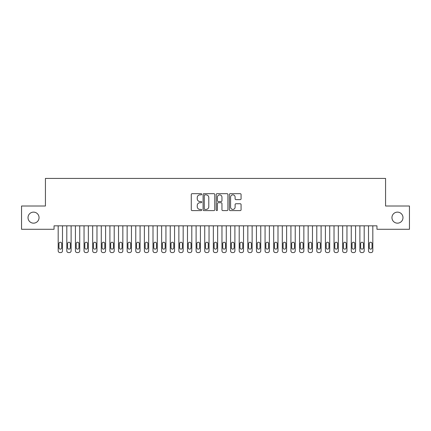 <?xml version="1.0" encoding="UTF-8"?>
<svg xmlns="http://www.w3.org/2000/svg" width="431" height="431" viewBox="0 0 431 431"><rect width="100%" height="100%" fill="white"/><g stroke="black" fill="none" stroke-linecap="round" stroke-linejoin="round"><path stroke-width="0.65" d="M201.708 194.262A0.593 0.593 0 0 0 201.115 193.67L192.124 193.67A0.846 0.846 0 0 0 191.278 194.516L191.278 209.746A0.846 0.846 0 0 0 192.124 210.592L201.115 210.592A0.593 0.593 0 0 0 201.708 209.999A0.593 0.593 0 0 0 201.115 209.407L199.952 209.407A2.71 2.71 0 0 1 197.247 206.697L197.247 205.431A2.71 2.71 0 0 1 199.952 202.721L201.115 202.721A0.593 0.593 0 0 0 201.708 202.128A0.593 0.593 0 0 0 201.115 201.536L199.952 201.536A2.71 2.71 0 0 1 197.247 198.831L197.247 197.56A2.71 2.71 0 0 1 199.952 194.855L201.115 194.855A0.593 0.593 0 0 0 201.708 194.262M391.951 217.644A5.517 5.517 0 0 0 397.468 223.161A5.517 5.517 0 0 0 402.985 217.644A5.517 5.517 0 0 0 397.468 212.127A5.517 5.517 0 0 0 391.951 217.644M28.015 217.644A5.517 5.517 0 0 0 33.532 223.161A5.517 5.517 0 0 0 39.049 217.644A5.517 5.517 0 0 0 33.532 212.127A5.517 5.517 0 0 0 28.015 217.644M240.229 199.634A0.846 0.846 0 0 0 241.074 198.788L241.074 194.516A0.846 0.846 0 0 0 240.229 193.67L230.246 193.67A0.846 0.846 0 0 0 229.4 194.516L229.4 209.746A0.846 0.846 0 0 0 230.246 210.592L240.229 210.592A0.846 0.846 0 0 0 241.074 209.746L241.074 204.585A0.846 0.846 0 0 0 240.229 203.739L235.956 203.739A0.846 0.846 0 0 0 235.11 204.585L235.11 207.144A2.263 2.263 0 0 1 232.848 209.407A2.263 2.263 0 0 1 230.58 207.144L230.58 197.118A2.263 2.263 0 0 1 232.848 194.855A2.263 2.263 0 0 1 235.11 197.118L235.11 198.788A0.846 0.846 0 0 0 235.956 199.634L240.229 199.634M376.953 225.833L54.047 225.833L54.047 229.281L21.55 229.281L21.55 206.007L45.427 206.007L45.427 178.423L385.573 178.423L385.573 206.007L409.45 206.007L409.45 229.281L376.953 229.281L376.953 225.833M214.762 194.516A0.846 0.846 0 0 0 213.916 193.67L203.928 193.67A0.846 0.846 0 0 0 203.082 194.516L203.082 209.746A0.846 0.846 0 0 0 203.928 210.592L213.916 210.592A0.846 0.846 0 0 0 214.762 209.746L214.762 194.516M217.084 193.67L227.072 193.67A0.846 0.846 0 0 1 227.918 194.516L227.918 209.746A0.846 0.846 0 0 1 227.072 210.592L222.8 210.592A0.846 0.846 0 0 1 221.954 209.746L221.954 203.567A0.846 0.846 0 0 0 221.103 202.721L218.269 202.721A0.846 0.846 0 0 0 217.423 203.567L217.423 209.999A0.593 0.593 0 0 1 216.831 210.592A0.593 0.593 0 0 1 216.238 209.999L216.238 194.516A0.846 0.846 0 0 1 217.084 193.67M204.86 194.855A0.593 0.593 0 0 0 204.267 195.448L204.267 208.814A0.593 0.593 0 0 0 204.86 209.407L206.088 209.407A2.71 2.71 0 0 0 208.793 206.697L208.793 197.56A2.71 2.71 0 0 0 206.088 194.855L204.86 194.855M221.954 197.161A2.263 2.263 0 0 0 219.686 194.898A2.263 2.263 0 0 0 217.423 197.161L217.423 200.69A0.846 0.846 0 0 0 218.269 201.536L221.103 201.536A0.846 0.846 0 0 0 221.954 200.69L221.954 197.161M58.185 250.853L58.185 225.833L58.185 250.853A1.724 1.724 179.4 0 0 59.909 252.577L60.771 252.577A1.724 1.724 179.4 0 0 62.495 250.853L62.495 225.833M58.961 247.75A1.379 1.379 0.6 0 0 60.34 249.129A1.379 1.379 0.6 0 0 61.719 247.75A1.379 1.379 -0.6 0 1 60.34 249.129A1.379 1.379 -0.6 0 1 58.961 247.75L58.961 243.612A1.379 1.379 -0.6 0 1 60.34 242.233A1.379 1.379 -0.6 0 1 61.719 243.612A1.379 1.379 0.6 0 0 60.34 242.233A1.379 1.379 0.6 0 0 58.961 243.612M61.719 243.612L61.719 247.75M66.805 250.853L66.805 225.833L66.805 250.853A1.724 1.724 179.4 0 0 68.529 252.577L69.391 252.577A1.724 1.724 179.4 0 0 71.115 250.853L71.115 225.833M67.581 247.75A1.379 1.379 0.6 0 0 68.96 249.129A1.379 1.379 0.6 0 0 70.339 247.75A1.379 1.379 -0.6 0 1 68.96 249.129A1.379 1.379 -0.6 0 1 67.581 247.75L67.581 243.612A1.379 1.379 -0.6 0 1 68.96 242.233A1.379 1.379 -0.6 0 1 70.339 243.612A1.379 1.379 0.6 0 0 68.96 242.233A1.379 1.379 0.6 0 0 67.581 243.612M75.425 250.853L75.425 225.833L75.425 250.853A1.724 1.724 179.4 0 0 77.149 252.577L78.011 252.577A1.724 1.724 179.4 0 0 79.735 250.853L79.735 225.833M76.201 247.75A1.379 1.379 0.6 0 0 77.58 249.129A1.379 1.379 0.6 0 0 78.959 247.75A1.379 1.379 -0.6 0 1 77.58 249.129A1.379 1.379 -0.6 0 1 76.201 247.75L76.201 243.612A1.379 1.379 -0.6 0 1 77.58 242.233A1.379 1.379 -0.6 0 1 78.959 243.612A1.379 1.379 0.6 0 0 77.58 242.233A1.379 1.379 0.6 0 0 76.201 243.612M70.339 243.612L70.339 247.75M78.959 243.612L78.959 247.75M84.045 250.853L84.045 225.833L84.045 250.853A1.724 1.724 179.4 0 0 85.769 252.577L86.631 252.577A1.724 1.724 179.4 0 0 88.355 250.853L88.355 225.833M84.821 247.75A1.379 1.379 0.6 0 0 86.2 249.129A1.379 1.379 0.6 0 0 87.579 247.75A1.379 1.379 -0.6 0 1 86.2 249.129A1.379 1.379 -0.6 0 1 84.821 247.75L84.821 243.612A1.379 1.379 -0.6 0 1 86.2 242.233A1.379 1.379 -0.6 0 1 87.579 243.612A1.379 1.379 0.6 0 0 86.2 242.233A1.379 1.379 0.6 0 0 84.821 243.612M92.665 250.853L92.665 225.833L92.665 250.853A1.724 1.724 179.4 0 0 94.389 252.577L95.251 252.577A1.724 1.724 179.4 0 0 96.975 250.853L96.975 225.833M93.441 247.75A1.379 1.379 0.6 0 0 94.82 249.129A1.379 1.379 0.6 0 0 96.199 247.75A1.379 1.379 -0.6 0 1 94.82 249.129A1.379 1.379 -0.6 0 1 93.441 247.75L93.441 243.612A1.379 1.379 -0.6 0 1 94.82 242.233A1.379 1.379 -0.6 0 1 96.199 243.612A1.379 1.379 0.6 0 0 94.82 242.233A1.379 1.379 0.6 0 0 93.441 243.612M87.579 243.612L87.579 247.75M96.199 243.612L96.199 247.75M101.285 250.853L101.285 225.833L101.285 250.853A1.724 1.724 179.4 0 0 103.009 252.577L103.871 252.577A1.724 1.724 179.4 0 0 105.595 250.853L105.595 225.833M102.061 247.75A1.379 1.379 0.6 0 0 103.44 249.129A1.379 1.379 0.6 0 0 104.819 247.75A1.379 1.379 -0.6 0 1 103.44 249.129A1.379 1.379 -0.6 0 1 102.061 247.75L102.061 243.612A1.379 1.379 -0.6 0 1 103.44 242.233A1.379 1.379 -0.6 0 1 104.819 243.612A1.379 1.379 0.6 0 0 103.44 242.233A1.379 1.379 0.6 0 0 102.061 243.612M104.819 243.612L104.819 247.75M109.905 250.853L109.905 225.833L109.905 250.853A1.724 1.724 179.4 0 0 111.629 252.577L112.491 252.577A1.724 1.724 179.4 0 0 114.215 250.853L114.215 225.833M110.681 247.75A1.379 1.379 0.6 0 0 112.06 249.129A1.379 1.379 0.6 0 0 113.439 247.75A1.379 1.379 -0.6 0 1 112.06 249.129A1.379 1.379 -0.6 0 1 110.681 247.75L110.681 243.612A1.379 1.379 -0.6 0 1 112.06 242.233A1.379 1.379 -0.6 0 1 113.439 243.612A1.379 1.379 0.6 0 0 112.06 242.233A1.379 1.379 0.6 0 0 110.681 243.612M113.439 243.612L113.439 247.75M118.525 250.853L118.525 225.833L118.525 250.853A1.724 1.724 179.4 0 0 120.249 252.577L121.111 252.577A1.724 1.724 179.4 0 0 122.835 250.853L122.835 225.833M119.301 247.75A1.379 1.379 0.6 0 0 120.68 249.129A1.379 1.379 0.6 0 0 122.059 247.75A1.379 1.379 -0.6 0 1 120.68 249.129A1.379 1.379 -0.6 0 1 119.301 247.75L119.301 243.612A1.379 1.379 -0.6 0 1 120.68 242.233A1.379 1.379 -0.6 0 1 122.059 243.612A1.379 1.379 0.6 0 0 120.68 242.233A1.379 1.379 0.6 0 0 119.301 243.612M122.059 243.612L122.059 247.75M127.145 250.853L127.145 225.833L127.145 250.853A1.724 1.724 179.4 0 0 128.869 252.577L129.731 252.577A1.724 1.724 179.4 0 0 131.455 250.853L131.455 225.833M127.921 247.75A1.379 1.379 0.6 0 0 129.3 249.129A1.379 1.379 0.6 0 0 130.679 247.75A1.379 1.379 -0.6 0 1 129.3 249.129A1.379 1.379 -0.6 0 1 127.921 247.75L127.921 243.612A1.379 1.379 -0.6 0 1 129.3 242.233A1.379 1.379 -0.6 0 1 130.679 243.612A1.379 1.379 0.6 0 0 129.3 242.233A1.379 1.379 0.6 0 0 127.921 243.612M130.679 243.612L130.679 247.75M135.765 250.853L135.765 225.833L135.765 250.853A1.724 1.724 179.4 0 0 137.489 252.577L138.351 252.577A1.724 1.724 179.4 0 0 140.075 250.853L140.075 225.833M136.541 247.75A1.379 1.379 0.6 0 0 137.92 249.129A1.379 1.379 0.6 0 0 139.299 247.75A1.379 1.379 -0.6 0 1 137.92 249.129A1.379 1.379 -0.6 0 1 136.541 247.75L136.541 243.612A1.379 1.379 -0.6 0 1 137.92 242.233A1.379 1.379 -0.6 0 1 139.299 243.612A1.379 1.379 0.6 0 0 137.92 242.233A1.379 1.379 0.6 0 0 136.541 243.612M139.299 243.612L139.299 247.75M144.385 250.853L144.385 225.833L144.385 250.853A1.724 1.724 179.4 0 0 146.109 252.577L146.971 252.577A1.724 1.724 179.4 0 0 148.695 250.853L148.695 225.833M145.161 247.75A1.379 1.379 0.6 0 0 146.54 249.129A1.379 1.379 0.6 0 0 147.919 247.75A1.379 1.379 -0.6 0 1 146.54 249.129A1.379 1.379 -0.6 0 1 145.161 247.75L145.161 243.612A1.379 1.379 -0.6 0 1 146.54 242.233A1.379 1.379 -0.6 0 1 147.919 243.612A1.379 1.379 0.6 0 0 146.54 242.233A1.379 1.379 0.6 0 0 145.161 243.612M147.919 243.612L147.919 247.75M153.005 250.853L153.005 225.833L153.005 250.853A1.724 1.724 179.4 0 0 154.729 252.577L155.591 252.577A1.724 1.724 179.4 0 0 157.315 250.853L157.315 225.833M153.781 247.75A1.379 1.379 0.6 0 0 155.16 249.129A1.379 1.379 0.6 0 0 156.539 247.75A1.379 1.379 -0.6 0 1 155.16 249.129A1.379 1.379 -0.6 0 1 153.781 247.75L153.781 243.612A1.379 1.379 -0.6 0 1 155.16 242.233A1.379 1.379 -0.6 0 1 156.539 243.612A1.379 1.379 0.6 0 0 155.16 242.233A1.379 1.379 0.6 0 0 153.781 243.612M156.539 243.612L156.539 247.75M161.625 250.853L161.625 225.833L161.625 250.853A1.724 1.724 179.4 0 0 163.349 252.577L164.211 252.577A1.724 1.724 179.4 0 0 165.935 250.853L165.935 225.833M162.401 247.75A1.379 1.379 0.6 0 0 163.78 249.129A1.379 1.379 0.6 0 0 165.159 247.75A1.379 1.379 -0.6 0 1 163.78 249.129A1.379 1.379 -0.6 0 1 162.401 247.75L162.401 243.612A1.379 1.379 -0.6 0 1 163.78 242.233A1.379 1.379 -0.6 0 1 165.159 243.612A1.379 1.379 0.6 0 0 163.78 242.233A1.379 1.379 0.6 0 0 162.401 243.612M165.159 243.612L165.159 247.75M170.245 250.853L170.245 225.833L170.245 250.853A1.724 1.724 179.4 0 0 171.969 252.577L172.831 252.577A1.724 1.724 179.4 0 0 174.555 250.853L174.555 225.833M171.021 247.75A1.379 1.379 0.6 0 0 172.4 249.129A1.379 1.379 0.6 0 0 173.779 247.75A1.379 1.379 -0.6 0 1 172.4 249.129A1.379 1.379 -0.6 0 1 171.021 247.75L171.021 243.612A1.379 1.379 -0.6 0 1 172.4 242.233A1.379 1.379 -0.6 0 1 173.779 243.612A1.379 1.379 0.6 0 0 172.4 242.233A1.379 1.379 0.6 0 0 171.021 243.612M173.779 243.612L173.779 247.75M178.865 250.853L178.865 225.833L178.865 250.853A1.724 1.724 179.4 0 0 180.589 252.577L181.451 252.577A1.724 1.724 179.4 0 0 183.175 250.853L183.175 225.833M179.641 247.75A1.379 1.379 0.6 0 0 181.02 249.129A1.379 1.379 0.6 0 0 182.399 247.75A1.379 1.379 -0.6 0 1 181.02 249.129A1.379 1.379 -0.6 0 1 179.641 247.75L179.641 243.612A1.379 1.379 -0.6 0 1 181.02 242.233A1.379 1.379 -0.6 0 1 182.399 243.612A1.379 1.379 0.6 0 0 181.02 242.233A1.379 1.379 0.6 0 0 179.641 243.612M182.399 243.612L182.399 247.75M187.485 250.853L187.485 225.833L187.485 250.853A1.724 1.724 179.4 0 0 189.209 252.577L190.071 252.577A1.724 1.724 179.4 0 0 191.795 250.853L191.795 225.833M188.261 247.75A1.379 1.379 0.6 0 0 189.64 249.129A1.379 1.379 0.6 0 0 191.019 247.75A1.379 1.379 -0.6 0 1 189.64 249.129A1.379 1.379 -0.6 0 1 188.261 247.75L188.261 243.612A1.379 1.379 -0.6 0 1 189.64 242.233A1.379 1.379 -0.6 0 1 191.019 243.612A1.379 1.379 0.6 0 0 189.64 242.233A1.379 1.379 0.6 0 0 188.261 243.612M191.019 243.612L191.019 247.75M196.105 250.853L196.105 225.833L196.105 250.853A1.724 1.724 179.4 0 0 197.829 252.577L198.691 252.577A1.724 1.724 179.4 0 0 200.415 250.853L200.415 225.833M196.881 247.75A1.379 1.379 0.6 0 0 198.26 249.129A1.379 1.379 0.6 0 0 199.639 247.75A1.379 1.379 -0.6 0 1 198.26 249.129A1.379 1.379 -0.6 0 1 196.881 247.75L196.881 243.612A1.379 1.379 -0.6 0 1 198.26 242.233A1.379 1.379 -0.6 0 1 199.639 243.612A1.379 1.379 0.6 0 0 198.26 242.233A1.379 1.379 0.6 0 0 196.881 243.612M199.639 243.612L199.639 247.75M204.725 250.853L204.725 225.833L204.725 250.853A1.724 1.724 179.4 0 0 206.449 252.577L207.311 252.577A1.724 1.724 179.4 0 0 209.035 250.853L209.035 225.833M205.501 247.75A1.379 1.379 0.6 0 0 206.88 249.129A1.379 1.379 0.6 0 0 208.259 247.75A1.379 1.379 -0.6 0 1 206.88 249.129A1.379 1.379 -0.6 0 1 205.501 247.75L205.501 243.612A1.379 1.379 -0.6 0 1 206.88 242.233A1.379 1.379 -0.6 0 1 208.259 243.612A1.379 1.379 0.6 0 0 206.88 242.233A1.379 1.379 0.6 0 0 205.501 243.612M208.259 243.612L208.259 247.75M213.345 250.853L213.345 225.833L213.345 250.853A1.724 1.724 179.4 0 0 215.069 252.577L215.931 252.577A1.724 1.724 179.4 0 0 217.655 250.853L217.655 225.833M214.121 247.75A1.379 1.379 0.6 0 0 215.5 249.129A1.379 1.379 0.6 0 0 216.879 247.75A1.379 1.379 -0.6 0 1 215.5 249.129A1.379 1.379 -0.6 0 1 214.121 247.75L214.121 243.612A1.379 1.379 -0.6 0 1 215.5 242.233A1.379 1.379 -0.6 0 1 216.879 243.612A1.379 1.379 0.6 0 0 215.5 242.233A1.379 1.379 0.6 0 0 214.121 243.612M216.879 243.612L216.879 247.75M221.965 250.853L221.965 225.833L221.965 250.853A1.724 1.724 179.4 0 0 223.689 252.577L224.551 252.577A1.724 1.724 179.4 0 0 226.275 250.853L226.275 225.833M222.741 247.75A1.379 1.379 0.6 0 0 224.12 249.129A1.379 1.379 0.6 0 0 225.499 247.75A1.379 1.379 -0.6 0 1 224.12 249.129A1.379 1.379 -0.6 0 1 222.741 247.75L222.741 243.612A1.379 1.379 -0.6 0 1 224.12 242.233A1.379 1.379 -0.6 0 1 225.499 243.612A1.379 1.379 0.6 0 0 224.12 242.233A1.379 1.379 0.6 0 0 222.741 243.612M225.499 243.612L225.499 247.75M230.585 250.853L230.585 225.833L230.585 250.853A1.724 1.724 179.4 0 0 232.309 252.577L233.171 252.577A1.724 1.724 179.4 0 0 234.895 250.853L234.895 225.833M231.361 247.75A1.379 1.379 0.6 0 0 232.74 249.129A1.379 1.379 0.6 0 0 234.119 247.75A1.379 1.379 -0.6 0 1 232.74 249.129A1.379 1.379 -0.6 0 1 231.361 247.75L231.361 243.612A1.379 1.379 -0.6 0 1 232.74 242.233A1.379 1.379 -0.6 0 1 234.119 243.612A1.379 1.379 0.6 0 0 232.74 242.233A1.379 1.379 0.6 0 0 231.361 243.612M234.119 243.612L234.119 247.75M239.205 250.853L239.205 225.833L239.205 250.853A1.724 1.724 179.4 0 0 240.929 252.577L241.791 252.577A1.724 1.724 179.4 0 0 243.515 250.853L243.515 225.833M239.981 247.75A1.379 1.379 0.6 0 0 241.36 249.129A1.379 1.379 0.6 0 0 242.739 247.75A1.379 1.379 -0.6 0 1 241.36 249.129A1.379 1.379 -0.6 0 1 239.981 247.75L239.981 243.612A1.379 1.379 -0.6 0 1 241.36 242.233A1.379 1.379 -0.6 0 1 242.739 243.612A1.379 1.379 0.6 0 0 241.36 242.233A1.379 1.379 0.6 0 0 239.981 243.612M242.739 243.612L242.739 247.75M247.825 250.853L247.825 225.833L247.825 250.853A1.724 1.724 179.4 0 0 249.549 252.577L250.411 252.577A1.724 1.724 179.4 0 0 252.135 250.853L252.135 225.833M248.601 247.75A1.379 1.379 0.6 0 0 249.98 249.129A1.379 1.379 0.6 0 0 251.359 247.75A1.379 1.379 -0.6 0 1 249.98 249.129A1.379 1.379 -0.6 0 1 248.601 247.75L248.601 243.612A1.379 1.379 -0.6 0 1 249.98 242.233A1.379 1.379 -0.6 0 1 251.359 243.612A1.379 1.379 0.6 0 0 249.98 242.233A1.379 1.379 0.6 0 0 248.601 243.612M251.359 243.612L251.359 247.75M256.445 250.853L256.445 225.833L256.445 250.853A1.724 1.724 179.4 0 0 258.169 252.577L259.031 252.577A1.724 1.724 179.4 0 0 260.755 250.853L260.755 225.833M257.221 247.75A1.379 1.379 0.6 0 0 258.6 249.129A1.379 1.379 0.6 0 0 259.979 247.75A1.379 1.379 -0.6 0 1 258.6 249.129A1.379 1.379 -0.6 0 1 257.221 247.75L257.221 243.612A1.379 1.379 -0.6 0 1 258.6 242.233A1.379 1.379 -0.6 0 1 259.979 243.612A1.379 1.379 0.6 0 0 258.6 242.233A1.379 1.379 0.6 0 0 257.221 243.612M259.979 243.612L259.979 247.75M265.065 250.853L265.065 225.833L265.065 250.853A1.724 1.724 179.4 0 0 266.789 252.577L267.651 252.577A1.724 1.724 179.4 0 0 269.375 250.853L269.375 225.833M265.841 247.75A1.379 1.379 0.6 0 0 267.22 249.129A1.379 1.379 0.6 0 0 268.599 247.75A1.379 1.379 -0.6 0 1 267.22 249.129A1.379 1.379 -0.6 0 1 265.841 247.75L265.841 243.612A1.379 1.379 -0.6 0 1 267.22 242.233A1.379 1.379 -0.6 0 1 268.599 243.612A1.379 1.379 0.6 0 0 267.22 242.233A1.379 1.379 0.6 0 0 265.841 243.612M268.599 243.612L268.599 247.75M273.685 250.853L273.685 225.833L273.685 250.853A1.724 1.724 179.4 0 0 275.409 252.577L276.271 252.577A1.724 1.724 179.4 0 0 277.995 250.853L277.995 225.833M274.461 247.75A1.379 1.379 0.6 0 0 275.84 249.129A1.379 1.379 0.6 0 0 277.219 247.75A1.379 1.379 -0.6 0 1 275.84 249.129A1.379 1.379 -0.6 0 1 274.461 247.75L274.461 243.612A1.379 1.379 -0.6 0 1 275.84 242.233A1.379 1.379 -0.6 0 1 277.219 243.612A1.379 1.379 0.6 0 0 275.84 242.233A1.379 1.379 0.6 0 0 274.461 243.612M277.219 243.612L277.219 247.75M282.305 250.853L282.305 225.833L282.305 250.853A1.724 1.724 179.4 0 0 284.029 252.577L284.891 252.577A1.724 1.724 179.4 0 0 286.615 250.853L286.615 225.833M283.081 247.75A1.379 1.379 0.6 0 0 284.46 249.129A1.379 1.379 0.6 0 0 285.839 247.75A1.379 1.379 -0.6 0 1 284.46 249.129A1.379 1.379 -0.6 0 1 283.081 247.75L283.081 243.612A1.379 1.379 -0.6 0 1 284.46 242.233A1.379 1.379 -0.6 0 1 285.839 243.612A1.379 1.379 0.6 0 0 284.46 242.233A1.379 1.379 0.6 0 0 283.081 243.612M285.839 243.612L285.839 247.75M290.925 250.853L290.925 225.833L290.925 250.853A1.724 1.724 179.4 0 0 292.649 252.577L293.511 252.577A1.724 1.724 179.4 0 0 295.235 250.853L295.235 225.833M291.701 247.75A1.379 1.379 0.6 0 0 293.08 249.129A1.379 1.379 0.6 0 0 294.459 247.75A1.379 1.379 -0.6 0 1 293.08 249.129A1.379 1.379 -0.6 0 1 291.701 247.75L291.701 243.612A1.379 1.379 -0.6 0 1 293.08 242.233A1.379 1.379 -0.6 0 1 294.459 243.612A1.379 1.379 0.6 0 0 293.08 242.233A1.379 1.379 0.6 0 0 291.701 243.612M294.459 243.612L294.459 247.75M299.545 250.853L299.545 225.833L299.545 250.853A1.724 1.724 179.4 0 0 301.269 252.577L302.131 252.577A1.724 1.724 179.4 0 0 303.855 250.853L303.855 225.833M300.321 247.75A1.379 1.379 0.6 0 0 301.7 249.129A1.379 1.379 0.6 0 0 303.079 247.75A1.379 1.379 -0.6 0 1 301.7 249.129A1.379 1.379 -0.6 0 1 300.321 247.75L300.321 243.612A1.379 1.379 -0.6 0 1 301.7 242.233A1.379 1.379 -0.6 0 1 303.079 243.612A1.379 1.379 0.6 0 0 301.7 242.233A1.379 1.379 0.6 0 0 300.321 243.612M303.079 243.612L303.079 247.75M308.165 250.853L308.165 225.833L308.165 250.853A1.724 1.724 179.4 0 0 309.889 252.577L310.751 252.577A1.724 1.724 179.4 0 0 312.475 250.853L312.475 225.833M308.941 247.75A1.379 1.379 0.6 0 0 310.32 249.129A1.379 1.379 0.6 0 0 311.699 247.75A1.379 1.379 -0.6 0 1 310.32 249.129A1.379 1.379 -0.6 0 1 308.941 247.75L308.941 243.612A1.379 1.379 -0.6 0 1 310.32 242.233A1.379 1.379 -0.6 0 1 311.699 243.612A1.379 1.379 0.6 0 0 310.32 242.233A1.379 1.379 0.6 0 0 308.941 243.612M311.699 243.612L311.699 247.75M316.785 250.853L316.785 225.833L316.785 250.853A1.724 1.724 179.4 0 0 318.509 252.577L319.371 252.577A1.724 1.724 179.4 0 0 321.095 250.853L321.095 225.833M317.561 247.75A1.379 1.379 0.6 0 0 318.94 249.129A1.379 1.379 0.6 0 0 320.319 247.75A1.379 1.379 -0.6 0 1 318.94 249.129A1.379 1.379 -0.6 0 1 317.561 247.75L317.561 243.612A1.379 1.379 -0.6 0 1 318.94 242.233A1.379 1.379 -0.6 0 1 320.319 243.612A1.379 1.379 0.6 0 0 318.94 242.233A1.379 1.379 0.6 0 0 317.561 243.612M320.319 243.612L320.319 247.75M325.405 250.853L325.405 225.833L325.405 250.853A1.724 1.724 179.4 0 0 327.129 252.577L327.991 252.577A1.724 1.724 179.4 0 0 329.715 250.853L329.715 225.833M326.181 247.75A1.379 1.379 0.6 0 0 327.56 249.129A1.379 1.379 0.6 0 0 328.939 247.75A1.379 1.379 -0.6 0 1 327.56 249.129A1.379 1.379 -0.6 0 1 326.181 247.75L326.181 243.612A1.379 1.379 -0.6 0 1 327.56 242.233A1.379 1.379 -0.6 0 1 328.939 243.612A1.379 1.379 0.6 0 0 327.56 242.233A1.379 1.379 0.6 0 0 326.181 243.612M328.939 243.612L328.939 247.75M334.025 250.853L334.025 225.833L334.025 250.853A1.724 1.724 179.4 0 0 335.749 252.577L336.611 252.577A1.724 1.724 179.4 0 0 338.335 250.853L338.335 225.833M334.801 247.75A1.379 1.379 0.6 0 0 336.18 249.129A1.379 1.379 0.6 0 0 337.559 247.75A1.379 1.379 -0.6 0 1 336.18 249.129A1.379 1.379 -0.6 0 1 334.801 247.75L334.801 243.612A1.379 1.379 -0.6 0 1 336.18 242.233A1.379 1.379 -0.6 0 1 337.559 243.612A1.379 1.379 0.6 0 0 336.18 242.233A1.379 1.379 0.6 0 0 334.801 243.612M337.559 243.612L337.559 247.75M342.645 250.853L342.645 225.833L342.645 250.853A1.724 1.724 179.4 0 0 344.369 252.577L345.231 252.577A1.724 1.724 179.4 0 0 346.955 250.853L346.955 225.833M343.421 247.75A1.379 1.379 0.6 0 0 344.8 249.129A1.379 1.379 0.6 0 0 346.179 247.75A1.379 1.379 -0.6 0 1 344.8 249.129A1.379 1.379 -0.6 0 1 343.421 247.75L343.421 243.612A1.379 1.379 -0.6 0 1 344.8 242.233A1.379 1.379 -0.6 0 1 346.179 243.612A1.379 1.379 0.6 0 0 344.8 242.233A1.379 1.379 0.6 0 0 343.421 243.612M346.179 243.612L346.179 247.75M351.265 250.853L351.265 225.833L351.265 250.853A1.724 1.724 179.4 0 0 352.989 252.577L353.851 252.577A1.724 1.724 179.4 0 0 355.575 250.853L355.575 225.833M352.041 247.75A1.379 1.379 0.6 0 0 353.42 249.129A1.379 1.379 0.6 0 0 354.799 247.75A1.379 1.379 -0.6 0 1 353.42 249.129A1.379 1.379 -0.6 0 1 352.041 247.75L352.041 243.612A1.379 1.379 -0.6 0 1 353.42 242.233A1.379 1.379 -0.6 0 1 354.799 243.612A1.379 1.379 0.6 0 0 353.42 242.233A1.379 1.379 0.6 0 0 352.041 243.612M354.799 243.612L354.799 247.75M359.885 250.853L359.885 225.833L359.885 250.853A1.724 1.724 179.4 0 0 361.609 252.577L362.471 252.577A1.724 1.724 179.4 0 0 364.195 250.853L364.195 225.833M360.661 247.75A1.379 1.379 0.6 0 0 362.04 249.129A1.379 1.379 0.6 0 0 363.419 247.75A1.379 1.379 -0.6 0 1 362.04 249.129A1.379 1.379 -0.6 0 1 360.661 247.75L360.661 243.612A1.379 1.379 -0.6 0 1 362.04 242.233A1.379 1.379 -0.6 0 1 363.419 243.612A1.379 1.379 0.6 0 0 362.04 242.233A1.379 1.379 0.6 0 0 360.661 243.612M363.419 243.612L363.419 247.75M368.505 250.853L368.505 225.833L368.505 250.853A1.724 1.724 179.4 0 0 370.229 252.577L371.091 252.577A1.724 1.724 179.4 0 0 372.815 250.853L372.815 225.833M369.281 247.75A1.379 1.379 0.6 0 0 370.66 249.129A1.379 1.379 0.6 0 0 372.039 247.75A1.379 1.379 -0.6 0 1 370.66 249.129A1.379 1.379 -0.6 0 1 369.281 247.75L369.281 243.612A1.379 1.379 -0.6 0 1 370.66 242.233A1.379 1.379 -0.6 0 1 372.039 243.612A1.379 1.379 0.6 0 0 370.66 242.233A1.379 1.379 0.6 0 0 369.281 243.612M372.039 243.612L372.039 247.75"/></g></svg>
